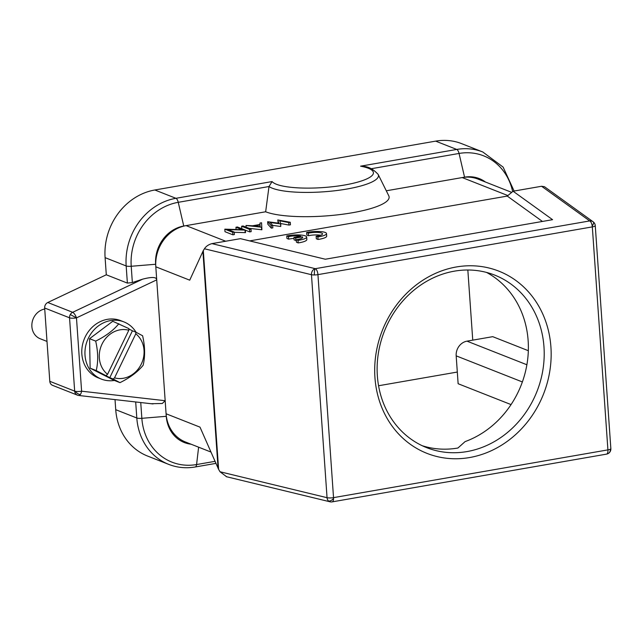 <?xml version="1.0" encoding="UTF-8"?>
<svg xmlns="http://www.w3.org/2000/svg" width="643" height="643" viewBox="0 0 643 643"><rect width="100%" height="100%" fill="white"/><g stroke="black" fill="none" stroke-linecap="round" stroke-linejoin="round"><path stroke-width="0.96" d="M78.478 395.413A5.208 2.363 -83.5 0 0 78.759 395.477A5.208 2.363 -83.5 0 0 80.327 394.545A5.208 2.363 -83.5 0 0 81.605 391.193A5.208 1.157 176 0 1 75.384 391.314A5.208 1.157 176 0 1 74.668 391.121A5.208 4.605 111.5 0 0 77.433 395.148L52.557 385.342A5.208 4.605 -68.5 0 1 49.792 381.315L44.664 308.005A5.208 4.605 -68.5 0 1 47.791 302.499L106.296 274.786L105.098 257.642A59.912 52.991 -68.5 0 1 154.842 189.99L435.657 141.13A59.912 52.991 -68.5 0 1 461.698 143.67L482.78 151.981A59.912 52.991 111.5 0 0 456.739 149.441A5.208 2.138 80.1 0 1 459.054 153.452A56.64 50.098 -68.5 0 1 512.648 191.582M115.025 399.608L115.724 409.687A59.912 52.991 -68.5 0 0 147.577 456.056L168.659 464.367C177.163 467.67 186.028 468.546 195.247 466.979A5.208 2.138 -99.9 0 0 196.581 464.551A56.64 50.098 -68.5 0 1 141.846 418.312L140.745 402.534M485.409 182.009A33.862 29.956 111.5 0 0 464.559 177.163L386.29 190.786M151.338 403.708L162.285 403.491L165.171 400.71L166.264 416.31A33.862 29.956 111.5 0 0 191.067 444.209M132.354 282.558L131.22 266.266A56.64 50.098 -68.5 0 1 178.248 202.32A5.208 2.138 -99.9 0 0 175.925 198.301A59.912 52.991 111.5 0 0 126.173 265.953L127.378 283.097L132.354 282.558L142.633 279.158L72.667 312.305A5.208 4.605 111.5 0 0 70.288 314.556A5.208 4.605 111.5 0 0 69.54 317.811A5.208 1.157 -4 0 0 76.477 317.883A5.208 1.768 -115.4 0 0 72.667 312.305L47.791 302.499M127.378 283.097L106.296 274.786M142.633 279.158C151.925 276.739 156.619 276.972 156.723 279.866L76.477 317.883L81.605 391.193L165.171 400.71L155.807 266.797A36.466 32.254 -68.5 0 1 186.092 225.621L183.745 226.031L178.248 202.32L268.999 186.526A56.013 12.41 -4 0 0 272.286 188.198A56.013 12.41 -4 0 0 346.963 189.018A56.013 12.41 -4 0 0 378.172 174.43L388.758 195.761A65.12 14.427 176 0 1 342.004 214.312A65.12 14.427 176 0 1 265.655 211.78L268.999 186.526L272.093 181.567L175.925 198.301L154.842 189.99M435.657 141.13L456.739 149.441L360.562 166.175L363.448 166.433C368.471 166.561 373.374 169.23 378.172 174.43L378.172 174.43M507.866 195.568L462.221 177.572A36.466 32.254 -68.5 0 1 478.079 179.116L511.699 192.378M210.928 452.037L185.473 441.998A36.466 32.254 -68.5 0 1 166.087 413.77L200.005 427.145L218.612 469.366L203.309 250.561L204.442 248.777L311.461 274.706L327.054 497.698L220.035 471.769L218.612 469.366M203.309 250.561L189.725 280.171L155.807 266.797L155.63 264.265A33.862 29.956 111.5 0 1 183.745 226.031M593.344 221.956A5.208 4.911 125.8 0 0 593.103 221.771L544.476 186.719L541.599 186.261L513.082 191.22L552.578 219.681L325.318 259.225L240.442 238.666L211.925 243.625C208.501 244.597 206.009 246.309 204.442 248.777M542.443 221.449L507.255 196.083L513.082 191.22M507.255 196.083L249.677 240.9M220.035 471.769L226.641 476.752M541.599 186.261L589.703 220.927A5.208 2.138 80.1 0 1 592.227 226.006A5.208 1.736 -50.5 0 0 593.376 221.98A5.208 5.208 0 0 0 593.103 221.771A5.208 4.911 125.8 0 0 589.703 220.927L315.319 268.678A5.208 4.163 103.6 0 0 311.461 274.706A5.208 1.157 -4 0 0 314.403 274.955A5.208 1.157 -4 0 0 317.939 274.633A5.208 2.138 -99.9 0 0 315.319 268.678A5.208 1.326 89.4 0 0 314.403 274.955M592.227 226.006A5.208 2.138 80.1 0 1 592.324 226.891L607.916 449.883A5.208 2.138 80.1 0 1 606.55 454.127L332.166 501.87A5.208 2.138 -99.9 0 0 333.556 498.486A5.208 2.138 -99.9 0 0 333.532 497.634A5.208 1.157 176 0 1 327.054 497.698A5.208 4.163 103.6 0 0 328.541 501.001A5.208 4.163 103.6 0 0 330.044 501.805L226.232 476.656M606.55 454.127A5.208 5.208 0 0 0 610.85 448.621A5.208 1.157 176 0 1 610.392 449.152A5.208 1.157 176 0 1 607.916 449.883L333.532 497.634L317.939 274.633L592.324 226.891A5.208 1.157 -4 0 0 595.257 225.637A5.208 5.208 0 0 0 593.376 221.98M333.556 498.486A5.208 2.869 132 0 1 328.541 501.001M469.591 457.543A97.945 86.636 -68.5 0 1 374.941 377.57A97.945 86.636 -68.5 0 1 456.265 266.982A97.945 86.636 -68.5 0 1 550.914 346.947A97.945 86.636 -68.5 0 1 469.591 457.543M466.971 451.579A92.737 82.023 -68.5 0 1 426.655 447.641A92.737 82.023 -68.5 0 1 378.349 353.329A92.737 82.023 -68.5 0 1 454.36 271.161A92.737 82.023 -68.5 0 1 494.676 275.091A92.737 82.023 -68.5 0 1 542.981 369.404A92.737 82.023 -68.5 0 1 466.971 451.579M422.194 445.712A92.737 82.023 111.5 0 0 457.929 448.018L465.098 441.604A92.737 82.023 111.5 0 0 527.573 360.184A92.737 82.023 111.5 0 0 486.574 272.439M457.31 372.048L378.566 385.752M511.048 404.592L458.129 383.726L456.176 355.852A13.021 11.518 -68.5 0 1 466.995 341.152L492.731 336.667L528.329 350.7M467.839 270.004L472.75 340.147M286.762 235.941L286.939 238.473L288.651 239.148L288.474 236.616A9.098 2.017 176 0 1 300.755 236.214L293.947 237.396L295.659 238.071L302.451 236.889A9.098 2.017 176 0 1 302.692 237.299A9.098 2.017 176 0 1 296.278 239.694L298.006 240.369A13.021 2.885 -4 0 0 306.655 237.026A13.021 2.885 -4 0 0 288.731 235.587L286.762 235.941L288.474 236.616M294.02 238.44A9.098 2.017 -4 0 0 288.651 239.148M293.947 237.396L294.124 239.935L296.335 240.522M296.278 239.694L296.455 242.226L298.183 242.909A13.021 2.885 -4 0 0 306.832 239.558L306.655 237.026M306.623 232.493L306.799 235.025L308.511 235.7L308.327 233.168A9.098 2.017 176 0 1 317.634 232.412A9.098 2.017 176 0 1 322.545 233.851A9.098 2.017 176 0 1 317.763 235.981L316.139 236.238L317.859 236.921A13.021 2.885 -4 0 0 326.515 233.578A13.021 2.885 -4 0 0 308.592 232.139L306.623 232.493L308.327 233.168M320.608 235.266A9.098 2.017 -4 0 0 308.511 235.7M316.139 236.238L316.316 238.778L318.044 239.453A13.021 2.885 -4 0 0 326.692 236.11L326.515 233.578M298.183 242.909L298.006 240.369M302.515 237.741L302.451 236.889M295.836 240.611L295.659 238.071M318.044 239.453L317.859 236.921M265.655 211.78L186.092 225.621L225.685 241.229M224.817 229.165L224.994 231.705L232.903 234.824L234.374 234.566L234.197 232.035L227.968 229.575L245.329 230.098L237.412 226.979L235.949 227.228L242.162 229.68L224.817 229.165L232.726 232.284L234.197 232.035M245.329 230.098L245.505 232.629L234.221 232.316M245.337 230.178L249.709 231.898L251.18 231.641L251.003 229.109L243.086 225.99L241.615 226.248L249.532 229.366L251.003 229.109M261.564 222.775L261.886 229.776L261.564 222.775L259.965 223.049L260.005 224.487L252.578 225.773L246.028 225.476L261.709 227.244M261.886 229.776L249.058 228.345M278.17 223.105L277.792 219.946L278.853 223.201L267.665 221.714L271.161 225.597L272.664 225.339L270.124 222.502L280.782 223.925L279.745 220.806L288.755 222.542L290.274 222.277L277.792 219.946M272.664 225.339L272.841 227.871L271.338 228.136L267.842 224.246L267.665 221.714M280.782 223.925L280.742 226.497L272.664 225.371M290.274 222.277L290.451 224.809L288.932 225.074L280.629 223.483M101.361 379.089L98.194 377.843A30.735 27.191 -68.5 0 1 85.206 336.916A30.735 27.191 -68.5 0 1 120.739 320.648L123.906 321.894A30.735 27.191 111.5 0 0 88.372 338.162A30.735 27.191 111.5 0 0 101.361 379.089A30.735 27.191 111.5 0 0 114.406 380.447M136.059 332.254A30.735 27.191 111.5 0 0 123.906 321.894M113.184 379.016L109.784 377.674L132.418 330.791L135.818 332.134L135.802 333.805L114.534 377.867L113.184 379.016L119.976 382.641L113.859 380.238L90.124 368.166L89.57 338.692L112.75 321.283L128.825 328.581L128.817 330.253A24.876 22.007 111.5 0 0 102.044 344.077A24.876 22.007 111.5 0 0 107.55 374.314L128.817 330.253M109.784 377.674L96.233 370.577L90.124 368.166M128.825 328.967L132.418 330.791M106.191 375.464L107.55 374.314M135.818 332.134L142.601 335.759C145.069 346.456 145.254 356.278 143.156 365.24C137.731 371.919 130.007 377.722 119.976 382.641M118.867 323.694C113.393 330.414 105.661 336.217 95.678 341.103C98.146 351.858 98.331 361.679 96.233 370.577M95.678 341.103L89.57 338.692M114.534 377.867A24.876 22.007 111.5 0 0 141.307 364.042A24.876 22.007 111.5 0 0 135.802 333.805M236.102 229.479L235.949 227.228M245.2 232.686L245.023 230.146M232.903 234.824L232.726 232.284M241.784 228.699L241.615 226.248M249.709 231.898L249.532 229.366M261.677 229.816L261.5 227.284M246.148 227.196L246.028 225.476M260.021 224.946L260.077 226.649L254.17 225.966L260.021 224.946M288.932 225.074L288.755 222.542M280.742 226.497L280.565 223.965M271.338 228.136L271.161 225.597M47.003 341.425L40.188 338.74A15.633 13.824 -68.5 0 1 39.135 338.266A15.633 13.824 -68.5 0 1 32.15 322.272A15.633 13.824 -68.5 0 1 44.737 309.018M371.244 168.731L459.054 153.452L464.559 177.163M135.689 401.963L136.806 417.99A59.912 52.991 111.5 0 0 168.659 464.367M166.264 416.31L141.846 418.312A5.208 1.157 176 0 1 136.806 417.99L115.724 409.687M215.011 461.344L196.581 464.551L198.615 447.182M75.384 391.314A5.208 3.657 36.6 0 0 80.327 394.545M44.664 308.005L69.54 317.811L74.668 391.121L49.792 381.315M105.098 257.642L126.173 265.953A5.208 1.157 -4 0 0 131.22 266.266L155.63 264.265M272.093 181.567A51.175 11.341 -4 0 0 344.592 185.015A51.175 11.341 -4 0 0 360.562 166.175M202.907 251.3L218.081 468.337M211.925 243.625L315.319 268.678M608.206 453.532A5.208 4.597 -119.3 0 0 610.392 449.152M526.89 364.758L466.995 341.152M456.176 355.852L522.373 381.95M76.477 317.883L70.288 314.556M482.78 151.981L503.123 167.1L514.111 191.043M153.05 403.941L78.759 395.477A5.208 5.208 0 0 1 77.433 395.148M215.911 463.378L195.247 466.979M610.85 448.629L595.257 225.637M330.044 501.805A5.208 5.208 0 0 0 332.166 501.87"/></g></svg>

